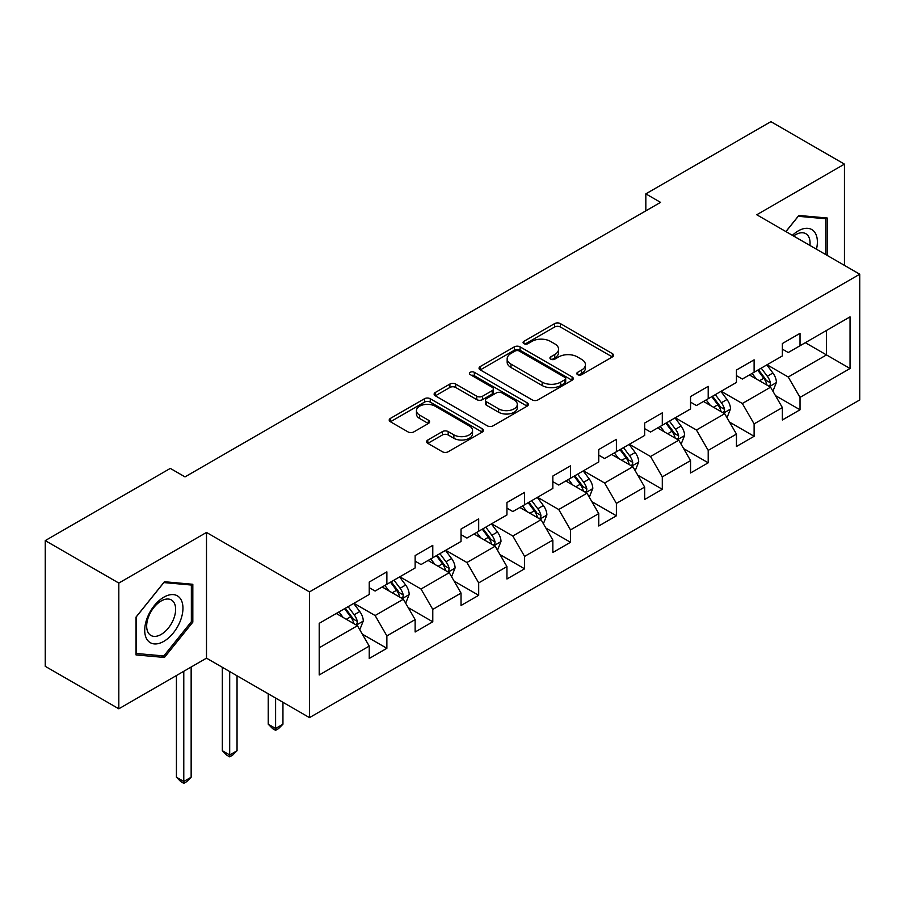 <?xml version="1.0" encoding="UTF-8"?>
<svg xmlns="http://www.w3.org/2000/svg" width="905" height="905" viewBox="0 0 905 905"><rect width="100%" height="100%" fill="white"/><g stroke="black" fill="none" stroke-linecap="round" stroke-linejoin="round"><path stroke-width="1.36" d="M577.639 374.67A2.862 1.652 0 0 0 581.689 374.67L612.368 356.955A4.084 2.353 0 0 0 613.567 355.28A4.084 2.353 0 0 0 612.368 353.617L560.387 323.605A4.084 2.353 0 0 0 554.607 323.605L523.916 341.321A2.862 1.652 0 0 0 523.079 342.486A2.862 1.652 0 0 0 523.916 343.651A2.862 1.652 0 0 0 527.966 343.651L531.936 341.366A13.066 7.545 0 0 1 550.421 341.366L554.754 343.866A13.066 7.545 0 0 1 558.577 349.194A13.066 7.545 0 0 1 554.754 354.534L550.783 356.83A2.862 1.652 0 0 0 549.946 357.995A2.862 1.652 0 0 0 550.783 359.161A2.862 1.652 0 0 0 554.822 359.161L558.792 356.864A13.066 7.545 0 0 1 577.277 356.864L581.61 359.376A13.066 7.545 0 0 1 585.445 364.704A13.066 7.545 0 0 1 581.61 370.043L577.639 372.34A2.862 1.652 0 0 0 576.802 373.505A2.862 1.652 0 0 0 577.639 374.67L577.639 372.34M427.805 440A4.084 2.353 0 0 0 426.617 441.663A4.084 2.353 0 0 0 427.805 443.337L442.398 451.753A4.084 2.353 0 0 0 448.167 451.753L482.252 432.081A4.084 2.353 0 0 0 483.451 430.407A4.084 2.353 0 0 0 482.252 428.744L430.26 398.72A4.084 2.353 0 0 0 424.49 398.72L390.406 418.404A4.084 2.353 0 0 0 389.207 420.067A4.084 2.353 0 0 0 390.406 421.741L408.031 431.911A4.084 2.353 0 0 0 413.8 431.911L428.393 423.483A4.084 2.353 0 0 0 429.581 421.821A4.084 2.353 0 0 0 428.393 420.158L419.649 415.112A10.928 6.312 0 0 1 416.447 410.644A10.928 6.312 0 0 1 423.201 404.818A10.928 6.312 0 0 1 435.101 406.187L469.333 425.95A10.928 6.312 0 0 1 472.534 430.407A10.928 6.312 0 0 1 465.781 436.233A10.928 6.312 0 0 1 453.88 434.864L448.167 431.572A4.084 2.353 0 0 0 442.398 431.572L427.805 440L427.805 443.337M206.498 532.445L118.815 583.069L45.25 540.602L45.25 666.318L118.815 708.796L206.498 658.161L309.487 717.62L309.487 591.904L206.498 532.445L206.498 658.161M844.444 265.38L844.444 164.133L756.761 214.757L859.75 274.215L309.487 591.904M844.444 164.133L770.89 121.655L645.831 193.862L645.831 210.854M45.25 540.602L170.31 468.394L185.016 476.89L660.537 202.358L645.831 193.862M532.219 399.897A4.084 2.353 0 0 0 538 399.897L572.084 380.213A4.084 2.353 0 0 0 573.272 378.55A4.084 2.353 0 0 0 572.084 376.876L520.092 346.864A4.084 2.353 0 0 0 514.312 346.864L480.238 366.536A4.084 2.353 0 0 0 479.039 368.211A4.084 2.353 0 0 0 480.238 369.873L532.219 399.897M471.415 375.292A2.862 1.652 0 0 1 474.31 375.688L474.31 372.294L527.163 402.815A4.084 2.353 0 0 1 528.362 404.478A4.084 2.353 0 0 1 527.163 406.141L493.089 425.825A4.084 2.353 0 0 1 487.309 425.825L435.316 395.802L435.316 392.476A4.084 2.353 0 0 0 434.129 394.139A4.084 2.353 0 0 0 435.316 395.802M435.316 392.476L449.909 384.048A4.084 2.353 0 0 1 455.679 384.048L476.765 396.22A4.084 2.353 0 0 0 482.546 396.22L492.218 390.632A4.084 2.353 0 0 0 493.417 388.969A4.084 2.353 0 0 0 492.218 387.306L470.272 374.625A2.862 1.652 0 0 1 469.435 373.46A2.862 1.652 0 0 1 471.2 371.932A2.862 1.652 0 0 1 474.31 372.294M309.487 717.62L859.75 399.931L859.75 274.215M362.305 634.122L386.876 648.308L386.876 635.91L415.135 619.597L415.135 632.007L432.782 621.803L432.782 609.404L461.03 593.092L461.03 605.502L478.688 595.309L478.688 582.899L506.936 566.598L506.936 578.996L524.595 568.804L524.595 556.405L552.842 540.093L552.842 552.491L570.501 542.299L570.501 529.9L598.748 513.588L598.748 525.997L616.396 515.793L616.396 503.395L644.654 487.082L644.654 499.492L662.302 489.3L662.302 476.89L690.549 460.588L690.549 472.987L708.208 462.794L708.208 450.396L736.455 434.083L736.455 446.482L754.114 436.289L754.114 423.891L782.361 407.578L782.361 419.988L800.02 409.784L800.02 397.385L850.044 368.505L850.044 316.863L826.503 330.449L826.503 354.918L850.044 368.505M386.876 648.308L369.229 658.501L369.229 646.102L319.205 674.983L319.205 623.341L369.229 594.461L369.229 582.051L386.876 571.858L386.876 584.268L415.135 567.955L415.135 555.557L432.782 545.353L432.782 557.763L461.03 541.45L461.03 529.052L478.688 518.859L478.688 531.258L506.936 514.945L506.936 502.547L524.595 492.354L524.595 504.752L552.842 488.451L552.842 476.041L570.501 465.849L570.501 478.259L598.748 461.946L598.748 449.547L616.396 439.344L616.396 451.753L644.654 435.441L644.654 423.042L662.302 412.85L662.302 425.248L690.549 408.936L690.549 396.537L708.208 386.344L708.208 398.743L736.455 382.442L736.455 370.032L754.114 359.839L754.114 372.238L782.361 355.937L782.361 343.538L800.02 333.334L800.02 345.744L850.044 316.863M382.17 586.983L403.359 599.212L375.111 615.524L353.923 603.296M369.229 587.662L375.111 591.056L386.876 584.268M375.111 615.524L386.876 635.91M403.359 599.212L415.135 619.597M428.076 560.478L449.265 572.707L421.017 589.019L399.829 576.79M415.135 561.157L421.017 564.55L432.782 557.763M421.017 589.019L432.782 609.404M449.265 572.707L461.03 593.092M473.982 533.973L495.171 546.213L466.923 562.514L445.735 550.285M461.03 534.651L466.923 538.056L478.688 531.258M466.923 562.514L478.688 582.899M495.171 546.213L506.936 566.598M519.889 507.479L541.066 519.708L512.818 536.02L491.63 523.78M506.936 508.158L512.818 511.551L524.595 504.752M512.818 536.02L524.595 556.405M541.066 519.708L552.842 540.093M565.783 480.974L586.972 493.202L558.724 509.515L537.536 497.286M552.842 481.652L558.724 485.046L570.501 478.259M558.724 509.515L570.501 529.9M586.972 493.202L598.748 513.588M611.69 454.468L632.878 466.697L604.631 483.01L583.442 470.781M598.748 455.147L604.631 458.541L616.396 451.753M604.631 483.01L616.396 503.395M632.878 466.697L644.654 487.082M657.596 427.963L678.784 440.203L650.537 456.505L629.348 444.276M644.654 428.642L650.537 432.047L662.302 425.248M650.537 456.505L662.302 476.89M678.784 440.203L690.549 460.588M703.502 401.469L724.69 413.698L696.443 430.011L675.254 417.771M690.549 402.148L696.443 405.542L708.208 398.743M696.443 430.011L708.208 450.396M724.69 413.698L736.455 434.083M749.408 374.964L770.585 387.193L742.338 403.506L721.161 391.265M736.455 375.643L742.338 379.037L754.114 372.238M742.338 403.506L754.114 423.891M770.585 387.193L782.361 407.578M805.314 342.678L826.503 354.918L788.244 377L767.055 364.772M782.361 349.138L788.244 352.531L800.02 345.744M788.244 377L800.02 397.385M118.815 583.069L118.815 708.796M319.205 647.799L357.452 625.717L336.264 613.488M357.452 625.717L369.229 646.102M775.449 395.609L800.02 409.784M729.543 422.103L754.114 436.289M683.637 448.609L708.208 462.794M637.731 475.114L662.302 489.3M591.825 501.619L616.396 515.793M545.93 528.113L570.501 542.299M500.024 554.618L524.595 568.804M454.118 581.123L478.688 595.309M408.212 607.628L432.782 621.803M827.238 255.448L827.238 218.003L798.844 215.458L785.891 231.578M136.033 654.926L164.427 657.46L192.822 622.131L192.822 584.279L164.427 581.734L136.033 617.063L136.033 654.926M191.351 621.283L192.822 622.131M161.418 655.729L164.427 657.46M578.781 375.077L581.61 373.437A13.066 7.545 0 0 0 585.445 368.109L585.445 364.704M558.577 349.194L558.577 352.599A13.066 7.545 0 0 1 554.754 357.928L551.926 359.568M612.368 353.617L612.368 356.955L560.387 326.999A4.084 2.353 0 0 0 554.607 326.999L525.058 344.058M572.028 380.247L520.092 350.258A4.084 2.353 0 0 0 514.312 350.258L480.284 369.907M564.856 379.715A2.862 1.652 0 0 0 565.693 378.55A2.862 1.652 0 0 0 564.856 377.385L519.221 351.038A2.862 1.652 0 0 0 515.183 351.038L510.997 353.448A13.066 7.545 0 0 0 507.162 358.787A13.066 7.545 0 0 0 510.997 364.127L542.186 382.136A13.066 7.545 0 0 0 560.67 382.136L564.856 379.715L564.856 383.109A2.862 1.652 0 0 0 565.693 381.944L565.693 378.55M507.162 358.787L507.162 362.181A13.066 7.545 0 0 0 510.997 367.521L510.997 364.127M564.856 383.109L560.67 385.53A13.066 7.545 0 0 1 542.186 385.53L510.997 367.521M435.373 395.836L449.909 387.453L449.909 384.048M493.417 388.969L493.417 392.363A4.084 2.353 0 0 1 492.218 394.037L482.546 399.625A4.084 2.353 0 0 1 476.765 399.625L455.679 387.453A4.084 2.353 0 0 0 449.909 387.453M474.31 375.688L527.117 406.175M498.644 408.856A10.928 6.312 0 0 0 510.556 410.225A10.928 6.312 0 0 0 517.298 404.399A10.928 6.312 0 0 0 514.097 399.931L502.037 392.974A4.084 2.353 0 0 0 496.268 392.974L486.585 398.562A4.084 2.353 0 0 0 485.385 400.225A4.084 2.353 0 0 0 486.585 401.888L498.644 408.856L498.644 412.25A10.928 6.312 0 0 0 510.556 413.619A10.928 6.312 0 0 0 517.298 407.793L517.298 404.399M485.385 400.225L485.385 403.619A4.084 2.353 0 0 0 486.585 405.293L486.585 401.888M498.644 412.25L486.585 405.293M472.534 430.407L472.534 433.812A10.928 6.312 0 0 1 465.781 439.638A10.928 6.312 0 0 1 453.88 438.269L448.167 434.977A4.084 2.353 0 0 0 442.398 434.977L427.861 443.36M416.447 410.644L416.447 414.049A10.928 6.312 0 0 0 419.649 418.506L419.649 415.112M428.337 423.517L419.649 418.506M482.195 432.104L430.26 402.125A4.084 2.353 0 0 0 424.49 402.125L390.462 421.764M772.915 391.22L776.411 382.408A11.03 6.369 -120 0 0 772.893 373.007L766.818 364.907M756.241 378.901L752.112 373.403M768.888 386.209L770.223 384.795L770.46 382.872A11.03 6.369 -120 0 0 767.304 376.242L761.229 368.131M758.469 369.726L765.211 378.72A5.622 3.247 60 0 1 766.23 380.428L770.46 382.872M757.7 370.168L763.775 378.279A11.03 6.369 60 0 1 766.931 384.908M823.935 217.709L825.767 218.761L825.767 254.599M785.947 231.612L798.255 216.295L825.767 218.761M816.457 249.226A27.048 15.611 120 0 0 811.774 229.553A27.048 15.611 120 0 0 792.395 235.334M809.918 245.447A20.476 11.822 120 0 0 805.812 233.694A20.476 11.822 120 0 0 793.583 236.013M163.839 641.34A27.048 15.611 120 0 0 182.957 608.217A27.048 15.611 120 0 0 163.839 597.176A27.048 15.611 120 0 0 144.71 630.299A27.048 15.611 120 0 0 163.839 641.34M161.158 634.428A20.476 11.822 120 0 0 174.529 616.384A20.476 11.822 120 0 0 171.396 599.97A20.476 11.822 120 0 0 161.158 600.988A20.476 11.822 120 0 0 147.775 619.031A20.476 11.822 120 0 0 150.909 635.446A20.476 11.822 120 0 0 161.158 634.428M136.327 616.803L163.839 582.571L191.351 585.037L191.351 621.712L163.839 655.944L136.327 653.489L136.259 616.769M189.53 583.985L191.351 585.037M727.009 417.725L730.516 408.902A11.03 6.369 -120 0 0 726.998 399.512L720.923 391.413M710.335 405.406L706.205 399.897M722.982 412.714L724.317 411.3L724.554 409.377A11.03 6.369 -120 0 0 721.398 402.748L715.323 394.637M712.563 396.232L719.305 405.225A5.622 3.247 60 0 1 720.323 406.933L724.554 409.377M711.794 396.673L717.869 404.784A11.03 6.369 60 0 1 721.025 411.413M681.103 444.231L684.61 435.407A11.03 6.369 -120 0 0 681.092 426.017L675.017 417.906M664.428 431.911L660.299 426.402M677.076 439.208L678.411 437.805L678.659 435.882A11.03 6.369 -120 0 0 675.503 429.242L669.428 421.142M666.657 422.737L673.399 431.73A5.622 3.247 60 0 1 674.417 433.438L678.659 435.882M665.888 423.178L671.963 431.289A11.03 6.369 60 0 1 675.119 437.918M635.208 470.724L638.704 461.912A11.03 6.369 -120 0 0 635.186 452.523L629.111 444.412M618.522 458.416L614.393 452.907M631.17 465.713L632.505 464.299L632.753 462.376A11.03 6.369 -120 0 0 629.597 455.747L623.522 447.636M620.762 449.231L627.493 458.224A5.622 3.247 60 0 1 628.511 459.932L632.753 462.376M619.993 449.683L626.068 457.783A11.03 6.369 60 0 1 629.224 464.423M589.302 497.23L592.798 488.417A11.03 6.369 -120 0 0 589.279 479.017L583.205 470.917M572.616 484.91L568.498 479.412M585.264 492.218L586.61 490.804L586.847 488.881A11.03 6.369 -120 0 0 583.691 482.252L577.616 474.141M574.856 475.736L581.587 484.729A5.622 3.247 60 0 1 582.616 486.438L586.847 488.881M574.087 476.177L580.162 484.288A11.03 6.369 60 0 1 583.318 490.917M543.396 523.735L546.892 514.911A11.03 6.369 -120 0 0 543.373 505.522L537.298 497.422M526.721 511.416L522.592 505.906M539.369 518.723L540.704 517.309L540.941 515.386A11.03 6.369 -120 0 0 537.785 508.757L531.71 500.646M528.95 502.241L535.692 511.235A5.622 3.247 60 0 1 536.71 512.943L540.941 515.386M528.181 502.682L534.255 510.793A11.03 6.369 60 0 1 537.412 517.422M497.49 550.24L500.997 541.416A11.03 6.369 -120 0 0 497.479 532.027L491.404 523.916M480.815 537.921L476.686 532.412M493.463 545.229L494.797 543.815L495.035 541.891A11.03 6.369 -120 0 0 491.879 535.251L485.804 527.151M483.044 528.746L489.786 537.74A5.622 3.247 60 0 1 490.804 539.448L495.035 541.891M482.275 529.187L488.349 537.298A11.03 6.369 60 0 1 491.506 543.928M451.584 576.734L455.091 567.921A11.03 6.369 -120 0 0 451.572 558.532L445.498 550.421M434.909 564.426L430.78 558.917M447.556 571.722L448.891 570.308L449.14 568.385A11.03 6.369 -120 0 0 445.973 561.756L439.909 553.645M437.138 555.24L443.88 564.234A5.622 3.247 60 0 1 444.898 565.942L449.14 568.385M436.368 555.693L442.443 563.792A11.03 6.369 60 0 1 445.599 570.433M275.595 698.049L275.595 728.468L282.948 724.215L282.948 702.303M282.948 724.215L278.536 728.638L275.595 730.335L272.654 728.638L268.242 724.215L268.242 693.807M268.242 724.215L275.595 728.468L275.595 730.335M405.689 603.239L409.184 594.427A11.03 6.369 -120 0 0 405.666 585.026L399.591 576.926M389.003 590.931L384.874 585.422M401.65 598.228L402.985 596.814L403.234 594.89A11.03 6.369 -120 0 0 400.078 588.261L394.003 580.15M391.243 581.745L397.974 590.739A5.622 3.247 60 0 1 398.992 592.447L403.234 594.89M390.474 582.187L396.548 590.298A11.03 6.369 60 0 1 399.705 596.927M229.689 671.555L229.689 754.974L237.042 750.72L237.042 675.797M237.042 750.72L232.63 755.143L229.689 756.84L226.748 755.143L222.336 750.72L222.336 667.302M222.336 750.72L229.689 754.974L229.689 756.84M359.783 629.744L363.278 620.921A11.03 6.369 -120 0 0 359.76 611.531L353.685 603.431M343.097 617.425L338.979 611.916M355.744 624.733L357.09 623.319L357.328 621.396A11.03 6.369 -120 0 0 354.172 614.767L348.097 606.655M345.337 608.25L352.068 617.244A5.622 3.247 60 0 1 353.097 618.952L357.328 621.396M344.567 608.692L350.642 616.803A11.03 6.369 60 0 1 353.798 623.432M183.783 671.284L183.783 781.467L191.147 777.225L191.147 667.03M191.147 777.225L186.724 781.637L183.783 783.345L180.842 781.637L176.43 777.225L176.43 675.526M176.43 777.225L183.783 781.467L183.783 783.345M581.61 373.437L581.61 370.043M550.783 359.161L550.783 356.83M554.754 357.928L554.754 354.534M523.916 343.651L523.916 341.321M554.607 326.999L554.607 323.605M560.387 326.999L560.387 323.605M480.238 369.873L480.238 366.536M514.312 350.258L514.312 346.864M520.092 350.258L520.092 346.864M572.084 380.213L572.084 376.876M542.186 385.53L542.186 382.136M560.67 385.53L560.67 382.136M455.679 387.453L455.679 384.048M476.765 399.625L476.765 396.22M482.546 399.625L482.546 396.22M492.218 394.037L492.218 390.632M527.163 406.141L527.163 402.815M442.398 434.977L442.398 431.572M448.167 434.977L448.167 431.572M453.88 438.269L453.88 434.864M428.393 423.483L428.393 420.158M390.406 421.741L390.406 418.404M424.49 402.125L424.49 398.72M430.26 402.125L430.26 398.72M482.252 432.081L482.252 428.744M769.499 386.571L776.343 382.611M767.304 376.242L772.893 373.007M759.465 380.767L763.775 378.279M723.593 413.065L730.437 409.117M721.398 402.748L726.998 399.512M713.559 407.273L717.869 404.784M677.698 439.57L684.531 435.622M675.503 429.242L681.092 426.017M667.652 433.778L671.963 431.289M631.792 466.075L638.636 462.127M629.597 455.747L635.186 452.523M621.746 460.272L626.068 457.783M585.886 492.58L592.73 488.621M583.691 482.252L589.279 479.017M575.852 486.777L580.162 484.288M539.98 519.074L546.824 515.126M537.785 508.757L543.373 505.522M529.945 513.282L534.255 510.793M494.073 545.579L500.918 541.631M491.879 535.251L497.479 532.027M484.039 539.787L488.349 537.298M448.179 572.084L455.011 568.136M445.973 561.756L451.572 558.532M438.133 566.281L442.443 563.792M402.273 598.59L409.117 594.63M400.078 588.261L405.666 585.026M392.227 592.786L396.548 590.298M356.366 625.083L363.21 621.135M354.172 614.767L359.76 611.531M346.321 619.292L350.642 616.803"/></g></svg>
